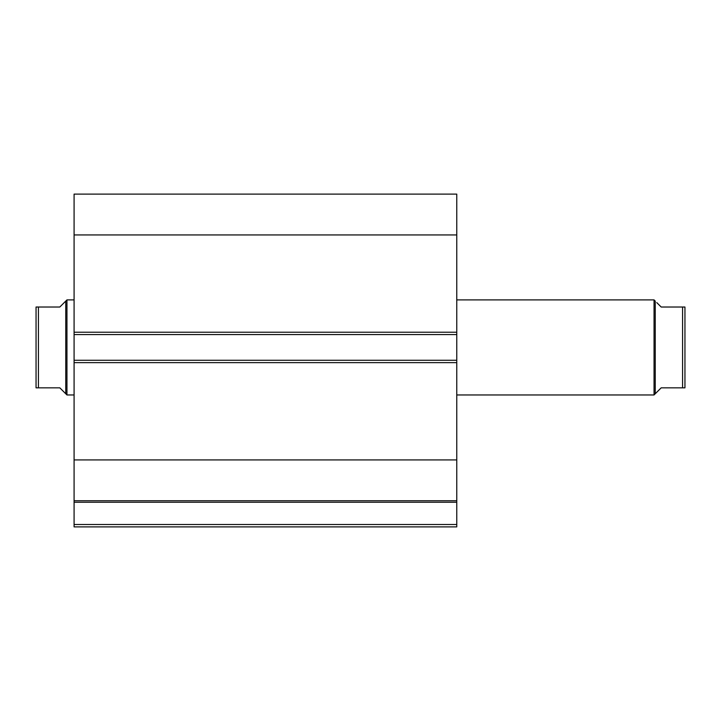 <?xml version="1.0" encoding="UTF-8"?>
<svg xmlns="http://www.w3.org/2000/svg" width="721" height="721" viewBox="0 0 721 721"><rect width="100%" height="100%" fill="white"/><g stroke="black" fill="none" stroke-linecap="round" stroke-linejoin="round"><path stroke-width="1.08" d="M74.083 500.978L74.083 502.249L456.763 502.249L74.083 502.249L74.083 500.735L456.763 500.735L456.763 524.509L74.083 524.509L74.083 502.249L74.083 526.889L456.763 526.889L74.083 526.889L74.083 524.509L456.763 524.509L456.763 526.889L456.763 500.978M456.763 500.735L456.763 194.111L74.083 194.111L74.083 234.938L74.083 194.111L456.763 194.111L456.763 332.219L74.083 332.219L74.083 234.938L456.763 234.938L74.083 234.938L74.083 334.589L74.083 332.219L456.763 332.219L456.763 360.266L74.083 360.266L74.083 334.589L456.763 334.589L74.083 334.589L74.083 362.636L74.083 360.266L456.763 360.266L456.763 459.917L74.083 459.917L74.083 362.636L456.763 362.636L74.083 362.636L74.083 500.735L74.083 459.917L456.763 459.917L456.763 500.735L74.083 500.735M654.046 394.964L655.236 393.774L655.236 301.081L654.046 299.891L654.046 394.964L654.046 299.891L456.763 299.891L654.046 299.891L655.236 301.081L655.236 393.774L654.046 394.964L456.763 394.964L654.046 394.964M66.954 394.964L65.764 393.774L66.954 394.964L74.083 394.964L66.954 394.964L66.954 299.891L74.083 299.891L66.954 299.891L66.954 394.964M65.764 301.081L59.816 307.02L66.954 299.891L65.764 301.081L65.764 393.774L65.764 301.081L59.816 307.02L38.429 307.02L38.429 387.835L59.816 387.835L65.764 393.774L59.816 387.835L36.05 387.835L38.429 387.835L38.429 307.02L36.05 307.02L36.05 387.835L36.05 307.02M59.816 307.02L37.681 307.02M64.25 392.269L59.816 387.835M37.681 387.835L36.456 387.835M684.95 307.02L684.95 387.835L684.95 307.02L682.571 307.02L682.571 387.835L684.95 387.835L661.184 387.835L655.236 393.774L661.184 387.835L682.571 387.835L682.571 307.02L661.184 307.02L656.75 302.586M683.319 307.02L661.184 307.02M684.95 387.835L683.319 387.835"/></g></svg>
